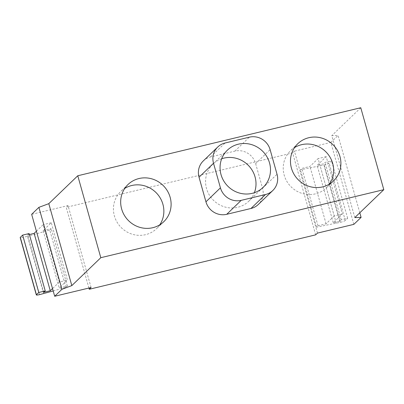 <?xml version="1.0" encoding="UTF-8"?>
<svg xmlns="http://www.w3.org/2000/svg" width="404" height="404" viewBox="0 0 404 404"><rect width="100%" height="100%" fill="white"/><g stroke="black" fill="none" stroke-linecap="round" stroke-linejoin="round"><path stroke-width="0.3" stroke-dasharray="2.02 1.52" d="M221.69 158.767A25.8 24.674 46.1 0 0 212.893 164.13A25.8 24.674 46.1 0 0 206.53 188.547A25.8 24.674 46.1 0 0 248.682 201.298A25.8 24.674 46.1 0 0 254.374 192.708M329.583 183.992A25.8 24.674 -133.9 0 1 326.336 187.87A25.8 24.674 -133.9 0 1 284.184 175.114A25.8 24.674 -133.9 0 1 290.542 150.702A25.8 24.674 -133.9 0 1 294.541 147.601M159.787 224.801A25.8 24.674 -133.9 0 1 156.54 228.679A25.8 24.674 -133.9 0 1 114.388 215.928A25.8 24.674 -133.9 0 1 120.745 191.511A25.8 24.674 -133.9 0 1 124.745 188.416M203.273 160.949A17.2 16.448 -133.9 0 1 210.595 156.949L234.855 151.121A17.2 16.448 -133.9 0 1 255.631 163.62L262.539 188.203A17.2 16.448 -133.9 0 1 258.302 204.48M334.224 215.953L326.073 223.801L317.988 225.745L316.539 227.139L340.34 222.336A4.298 0.616 164.3 0 0 345.289 220.493L347.642 218.226L341.173 219.781L339.724 221.175L333.255 222.73L342.309 214.009L326.19 156.651L317.135 165.372L323.599 163.817L325.048 162.423L331.517 160.868L329.164 163.135A4.298 0.616 -15.7 0 1 324.215 164.978L300.419 169.781L301.869 168.387L309.954 166.443L318.105 158.595L334.224 215.953L342.309 214.009M326.073 223.801L309.954 166.443M317.988 225.745L301.869 168.387M316.539 227.139L300.419 169.781M336.295 223.311L320.175 165.953M347.642 218.226L331.517 160.868M341.173 219.781L325.048 162.423M339.724 221.175L323.599 163.817M333.255 222.73L317.135 165.372M326.19 156.651L318.105 158.595M53.197 290.961L65.887 287.39L67.337 285.992L59.252 287.936L67.402 280.088L51.283 222.73L43.132 230.578L59.252 287.936M36.4 231.214L43.193 224.674L59.317 282.032L67.402 280.088M59.317 282.032L52.525 288.572M43.794 292.309L27.669 234.946L29.396 234.532M29.118 233.552L27.669 234.946M43.602 293.663L27.477 236.305L23.432 237.274A4.298 0.616 -15.7 0 1 20.2 237.567M65.887 287.39L49.768 230.033L27.477 236.305M67.337 285.992L51.217 228.634L49.768 230.033M43.132 230.578L51.217 228.634M51.283 222.73L43.193 224.674M91.072 287.522L68.039 205.58L31.653 214.327M88.915 288.037L66.231 207.323L68.039 205.58M315.655 234.845L292.622 152.909L66.231 207.323M317.468 233.103L294.435 151.162L292.622 152.909M353.854 224.356L330.82 142.42L294.435 151.162M359.802 212.782L338.062 135.441L330.82 142.42M354.823 217.579L331.79 135.643L338.062 135.441M360.767 107.737L331.79 135.643M262.539 188.203L277.033 174.25M210.595 156.949L225.089 142.996M234.855 151.121L249.344 137.168M255.631 163.62L270.119 149.667M340.34 222.336L324.215 164.978M345.289 220.493L329.164 163.135M39.557 294.632L23.432 237.274M248.682 201.298L263.171 187.345M297.788 143.723L290.542 150.702M127.992 184.537L120.745 191.511M163.787 221.705L156.54 228.679M333.583 180.891L326.336 187.87M212.893 164.13L227.381 150.177"/><path stroke-width="0.61" d="M269.534 162.933A25.8 24.674 -133.9 0 1 263.171 187.345A25.8 24.674 -133.9 0 1 221.018 174.594A25.8 24.674 -133.9 0 1 227.381 150.177A25.8 24.674 -133.9 0 1 269.534 162.933M254.374 192.708A25.8 24.674 46.1 0 0 255.045 176.886A25.8 24.674 46.1 0 0 221.69 158.767M294.541 147.601A25.8 24.674 -133.9 0 1 332.699 163.453A25.8 24.674 -133.9 0 1 329.583 183.992M291.43 168.14A25.8 24.674 -133.9 0 1 297.788 143.723A25.8 24.674 -133.9 0 1 339.941 156.479A25.8 24.674 -133.9 0 1 333.583 180.891A25.8 24.674 -133.9 0 1 291.43 168.14M124.745 188.416A25.8 24.674 -133.9 0 1 162.903 204.267A25.8 24.674 -133.9 0 1 159.787 224.801M121.634 208.954A25.8 24.674 -133.9 0 1 127.992 184.537A25.8 24.674 -133.9 0 1 170.145 197.288A25.8 24.674 -133.9 0 1 163.787 221.705A25.8 24.674 -133.9 0 1 121.634 208.954M272.791 190.526L258.302 204.48A17.2 16.448 -133.9 0 1 250.975 208.479L226.72 214.307A17.2 16.448 -133.9 0 1 205.944 201.808L199.031 177.225A17.2 16.448 -133.9 0 1 203.273 160.949L217.761 146.995A17.2 16.448 46.1 0 0 213.524 163.272L220.433 187.855A17.2 16.448 46.1 0 0 241.208 200.354L265.463 194.526A17.2 16.448 46.1 0 0 272.791 190.526A17.2 16.448 46.1 0 0 277.033 174.25L270.119 149.667A17.2 16.448 46.1 0 0 249.344 137.168L225.089 142.996A17.2 16.448 46.1 0 0 217.761 146.995M360.767 107.737L383.8 189.673L100.808 257.696L77.775 175.755L360.767 107.737M52.525 288.572L50.263 290.754L43.794 292.309L45.243 290.91L38.774 292.466L36.421 294.733A4.298 0.616 164.3 0 0 36.325 294.925A4.298 0.616 164.3 0 0 39.557 294.632L53.197 290.961M50.263 290.754L34.138 233.396L36.4 231.214M29.396 234.532L34.138 233.396M45.243 290.91L29.118 233.552L22.649 235.108L38.774 292.466M36.325 294.925L20.2 237.567A4.298 0.616 -15.7 0 1 20.296 237.375L22.649 235.108M100.808 257.696L71.826 285.603L61.933 289.289L54.686 296.263L91.072 287.522L89.259 289.264L315.655 234.845L317.468 233.103L353.854 224.356L361.095 217.382L354.823 217.579L383.8 189.673M71.826 285.603L48.798 203.661L77.775 175.755M61.933 289.289L38.9 207.348L48.798 203.661M54.686 296.263L31.653 214.327L38.9 207.348M89.259 289.264L88.915 288.037M361.095 217.382L359.802 212.782M250.975 208.479L265.463 194.526M226.72 214.307L241.208 200.354M205.944 201.808L220.433 187.855M199.031 177.225L213.524 163.272M36.421 294.733L20.296 237.375"/></g></svg>
